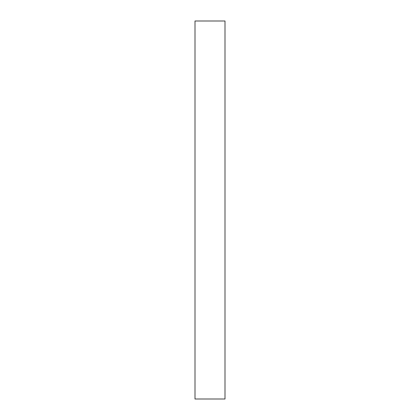 <?xml version="1.0" encoding="UTF-8"?>
<svg xmlns="http://www.w3.org/2000/svg" width="420" height="420" viewBox="0 0 420 420"><rect width="100%" height="100%" fill="white"/><g stroke="black" fill="none" stroke-linecap="round" stroke-linejoin="round"><path stroke-width="0.63" d="M195.001 399L195.001 21L224.999 21L224.999 399L195.001 399"/></g></svg>
